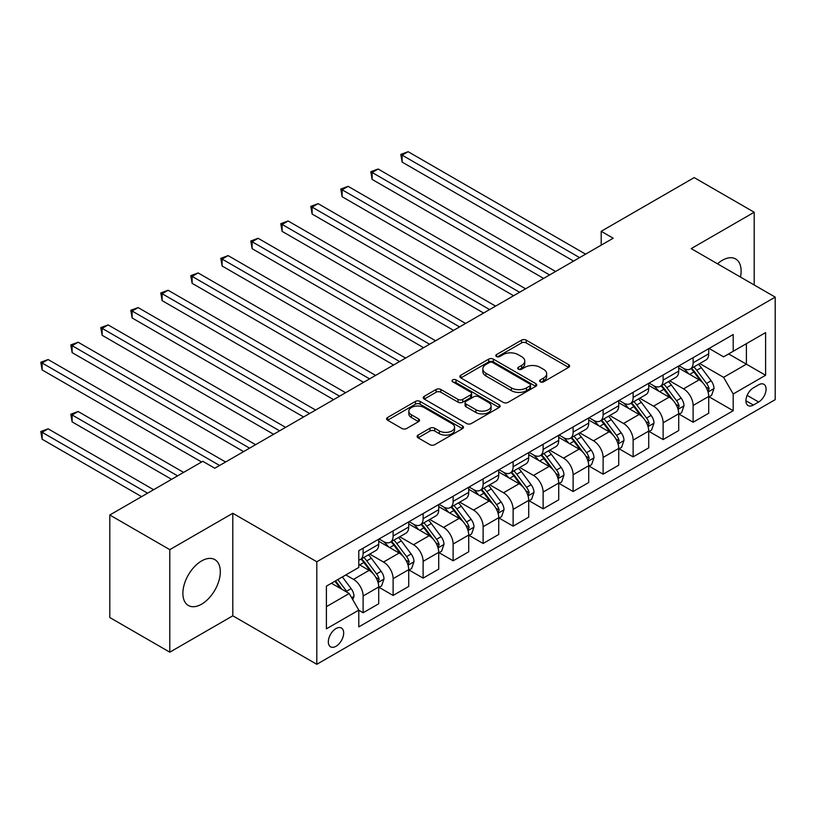 <?xml version="1.0" encoding="UTF-8"?>
<svg xmlns="http://www.w3.org/2000/svg" width="816" height="816" viewBox="0 0 816 816"><rect width="100%" height="100%" fill="white"/><g stroke="black" fill="none" stroke-linecap="round" stroke-linejoin="round"><path stroke-width="1.22" d="M540.304 381.817A2.336 1.346 0 0 0 543.609 381.817L568.64 367.363A3.335 1.928 0 0 0 569.609 366.007A3.335 1.928 0 0 0 568.64 364.65L526.228 340.16A3.335 1.928 0 0 0 521.516 340.16L496.495 354.613A2.336 1.346 0 0 0 495.812 355.562A2.336 1.346 0 0 0 496.495 356.521A2.336 1.346 0 0 0 499.79 356.521L503.023 354.644A10.659 6.151 0 0 1 518.109 354.644L521.638 356.684A10.659 6.151 0 0 1 524.759 361.039A10.659 6.151 0 0 1 521.638 365.395L518.395 367.261A2.336 1.346 0 0 0 517.711 368.22A2.336 1.346 0 0 0 518.395 369.169A2.336 1.346 0 0 0 521.699 369.169L524.933 367.302A10.659 6.151 0 0 1 540.008 367.302L543.548 369.342A10.659 6.151 0 0 1 546.669 373.687A10.659 6.151 0 0 1 543.548 378.043L540.304 379.909A2.336 1.346 0 0 0 539.621 380.868A2.336 1.346 0 0 0 540.304 381.817L540.304 379.909M201.603 604.166A26.469 15.29 120 0 0 218.892 580.839A26.469 15.29 120 0 0 214.832 559.623A26.469 15.29 120 0 0 201.603 560.939A26.469 15.29 120 0 0 184.304 584.266A26.469 15.29 120 0 0 188.363 605.482A26.469 15.29 120 0 0 201.603 604.166M740.479 277.063A26.469 15.29 120 0 0 735.634 258.947A26.469 15.29 120 0 0 722.405 260.253A26.469 15.29 120 0 0 717.529 263.813M335.998 646.292A10.863 6.273 120 0 0 343.097 636.725A10.863 6.273 120 0 0 341.435 628.024A10.863 6.273 120 0 0 335.998 628.555A10.863 6.273 120 0 0 328.909 638.132A10.863 6.273 120 0 0 330.572 646.833A10.863 6.273 120 0 0 335.998 646.292M418.098 435.101A3.335 1.928 0 0 0 417.129 436.458A3.335 1.928 0 0 0 418.098 437.815L430.001 444.689A3.335 1.928 0 0 0 434.714 444.689L462.509 428.635A3.335 1.928 0 0 0 463.488 427.278A3.335 1.928 0 0 0 462.509 425.921L420.107 401.431A3.335 1.928 0 0 0 415.395 401.431L387.6 417.486A3.335 1.928 0 0 0 386.621 418.843A3.335 1.928 0 0 0 387.6 420.209L401.962 428.502A3.335 1.928 0 0 0 406.674 428.502L418.577 421.637A3.335 1.928 0 0 0 419.546 420.271A3.335 1.928 0 0 0 418.577 418.914L411.448 414.803A8.915 5.141 0 0 1 408.836 411.162A8.915 5.141 0 0 1 414.334 406.409A8.915 5.141 0 0 1 424.055 407.521L451.962 423.637A8.915 5.141 0 0 1 454.573 427.278A8.915 5.141 0 0 1 449.075 432.031A8.915 5.141 0 0 1 439.365 430.919L434.714 428.227A3.335 1.928 0 0 0 430.001 428.227L418.098 435.101L418.098 437.815M232.805 513.274L169.799 549.647L109.803 515.008L109.803 617.539L169.799 652.178L232.805 615.815L316.802 664.306L316.802 561.765L232.805 513.274L232.805 615.815M754.198 284.988L754.198 212.242L691.203 248.615L775.2 297.116L316.802 561.765M754.198 212.242L694.202 177.602L601.198 231.295L601.198 245.157M109.803 515.008L202.796 461.315L214.802 468.241L613.204 238.221L601.198 231.295M503.268 402.39A3.335 1.928 0 0 0 507.97 402.39L535.775 386.335A3.335 1.928 0 0 0 536.744 384.979A3.335 1.928 0 0 0 535.775 383.622L493.374 359.142A3.335 1.928 0 0 0 488.662 359.142L460.856 375.187A3.335 1.928 0 0 0 459.887 376.543A3.335 1.928 0 0 0 460.856 377.91L503.268 402.39M453.665 382.316A2.336 1.346 0 0 1 456.032 382.653L456.032 379.879L499.137 404.767A3.335 1.928 0 0 1 500.116 406.123A3.335 1.928 0 0 1 499.137 407.49L471.342 423.535A3.335 1.928 0 0 1 466.63 423.535L424.228 399.055L424.228 396.331A3.335 1.928 0 0 0 423.249 397.698A3.335 1.928 0 0 0 424.228 399.055M424.228 396.331L436.121 389.467A3.335 1.928 0 0 1 440.834 389.467L458.031 399.391A3.335 1.928 0 0 0 462.743 399.391L470.638 394.842A3.335 1.928 0 0 0 471.607 393.475A3.335 1.928 0 0 0 470.638 392.119L452.727 381.786A2.336 1.346 0 0 1 452.054 380.827A2.336 1.346 0 0 1 453.492 379.583A2.336 1.346 0 0 1 456.032 379.879M758.635 384.826L753.362 387.875A10.526 6.079 120 0 0 746.487 397.147A10.526 6.079 120 0 0 748.099 405.572A10.526 6.079 120 0 0 753.362 405.052L758.635 402.013A10.526 6.079 120 0 0 765.51 392.741A10.526 6.079 120 0 0 763.898 384.305A10.526 6.079 120 0 0 758.635 384.826M316.802 664.306L775.2 399.656L775.2 297.116M709.084 348.452L723.598 356.837L733.196 351.288L733.196 334.529L358.795 550.688L358.795 567.446L326.4 586.153L326.4 628.83L358.795 610.133L358.795 626.892L733.196 410.734L733.196 393.975L723.598 377.339L699.74 363.569M733.196 351.288L765.602 332.591L765.602 375.268L733.196 393.975M169.799 549.647L169.799 652.178M728.637 353.93L746.395 364.181L746.395 343.669L765.602 332.591M723.598 377.339L746.395 364.181L765.602 375.268M326.4 606.665L349.197 593.497L331.439 583.246M358.795 610.266L363.12 612.765L363.12 595.996A13.576 7.834 -120 0 0 353.522 579.37L345.841 574.933M363.12 612.765L378.716 603.758L378.716 586.99A13.576 7.834 -120 0 0 369.118 570.364L358.795 564.407M379.083 587.336L393.118 595.445L393.118 578.677A13.576 7.834 -120 0 0 383.52 562.051L369.74 554.084M393.118 595.445L408.724 586.439L408.724 569.67A13.576 7.834 -120 0 0 399.116 553.044L378.716 541.263M409.081 570.017L423.116 578.126L423.116 561.357A13.576 7.834 -120 0 0 413.518 544.731L399.738 536.765M423.116 578.126L438.722 569.119L438.722 552.35A13.576 7.834 -120 0 0 429.124 535.724L408.724 523.943M439.079 552.697L453.125 560.796L453.125 544.037A13.576 7.834 -120 0 0 443.516 527.411L429.736 519.445M453.125 560.796L468.721 551.789L468.721 535.031A13.576 7.834 -120 0 0 459.122 518.405L438.722 506.624M469.078 535.378L483.123 543.476L483.123 526.718A13.576 7.834 -120 0 0 473.525 510.082L459.734 502.126M483.123 543.476L498.719 534.47L498.719 517.711A13.576 7.834 -120 0 0 489.121 501.075L468.721 489.304M499.076 518.058L513.121 526.157L513.121 509.398A13.576 7.834 -120 0 0 503.523 492.762L489.733 484.806M513.121 526.157L528.717 517.15L528.717 500.392A13.576 7.834 -120 0 0 519.119 483.755L498.719 471.985M529.084 500.738L543.119 508.837L543.119 492.068A13.576 7.834 -120 0 0 533.521 475.442L519.741 467.486M543.119 508.837L558.715 499.831L558.715 483.062A13.576 7.834 -120 0 0 549.117 466.436L528.717 454.665M559.082 483.409L573.118 491.518L573.118 474.749A13.576 7.834 -120 0 0 563.519 458.123L549.739 450.167M573.118 491.518L588.724 482.511L588.724 465.742A13.576 7.834 -120 0 0 579.115 449.116L558.715 437.345M589.081 466.089L603.116 474.198L603.116 457.429A13.576 7.834 -120 0 0 593.518 440.803L579.737 432.847M603.116 474.198L618.722 465.191L618.722 448.423A13.576 7.834 -120 0 0 609.124 431.797L588.724 420.016M619.079 448.769L633.124 456.878L633.124 440.11A13.576 7.834 -120 0 0 623.516 423.484L609.736 415.528M633.124 456.878L648.72 447.872L648.72 431.103A13.576 7.834 -120 0 0 639.122 414.477L618.722 402.696M649.077 431.45L663.122 439.559L663.122 422.79A13.576 7.834 -120 0 0 653.524 406.164L639.734 398.208M663.122 439.559L678.718 430.552L678.718 413.783A13.576 7.834 -120 0 0 669.12 397.157L648.72 385.376M679.075 414.13L693.121 422.239L693.121 405.47A13.576 7.834 -120 0 0 683.522 388.844L669.732 380.888M693.121 422.239L708.716 413.233L708.716 396.464A13.576 7.834 -120 0 0 699.118 379.838L678.718 368.057M679.075 365.772L683.522 368.332A13.576 7.834 -120 0 0 690.305 369.005A13.576 7.834 -120 0 0 693.121 362.794L693.121 357.663M649.077 383.092L653.524 385.652A13.576 7.834 -120 0 0 660.307 386.325A13.576 7.834 -120 0 0 663.122 380.113L663.122 374.983M619.079 400.411L623.516 402.982A13.576 7.834 -120 0 0 630.309 403.645A13.576 7.834 -120 0 0 633.124 397.433L633.124 392.302M589.081 417.731L593.518 420.301A13.576 7.834 -120 0 0 600.311 420.974A13.576 7.834 -120 0 0 603.116 414.752L603.116 409.632M559.082 435.05L563.519 437.621A13.576 7.834 -120 0 0 570.313 438.294A13.576 7.834 -120 0 0 573.118 432.072L573.118 426.952M529.084 452.37L533.521 454.94A13.576 7.834 -120 0 0 540.304 455.614A13.576 7.834 -120 0 0 543.119 449.392L543.119 444.271M499.076 469.69L503.523 472.26A13.576 7.834 -120 0 0 510.306 472.933A13.576 7.834 -120 0 0 513.121 466.711L513.121 461.591M469.078 487.019L473.525 489.58A13.576 7.834 -120 0 0 480.308 490.253A13.576 7.834 -120 0 0 483.123 484.031L483.123 478.91M439.079 504.339L443.516 506.899A13.576 7.834 -120 0 0 450.31 507.572A13.576 7.834 -120 0 0 453.125 501.361L453.125 496.23M409.081 521.659L413.518 524.219A13.576 7.834 -120 0 0 420.311 524.892A13.576 7.834 -120 0 0 423.116 518.68L423.116 513.55M379.083 538.978L383.52 541.538A13.576 7.834 -120 0 0 390.313 542.212A13.576 7.834 -120 0 0 393.118 536L393.118 530.869M709.084 396.811L733.196 410.734M690.305 369.005L705.911 359.999A13.576 7.834 -120 0 0 708.716 353.787L708.716 348.656M660.307 386.325L675.913 377.318A13.576 7.834 -120 0 0 678.718 371.107L678.718 365.976M630.309 403.645L645.905 394.638A13.576 7.834 -120 0 0 648.72 388.426L648.72 383.296M600.311 420.974L615.907 411.968A13.576 7.834 -120 0 0 618.722 405.746L618.722 400.625M570.313 438.294L585.908 429.287A13.576 7.834 -120 0 0 588.724 423.065L588.724 417.945M540.304 455.614L555.91 446.607A13.576 7.834 -120 0 0 558.715 440.385L558.715 435.265M510.306 472.933L525.912 463.927A13.576 7.834 -120 0 0 528.717 457.705L528.717 452.584M480.308 490.253L495.904 481.246A13.576 7.834 -120 0 0 498.719 475.034L498.719 469.904M450.31 507.572L465.905 498.566A13.576 7.834 -120 0 0 468.721 492.354L468.721 487.223M420.311 524.892L435.907 515.885A13.576 7.834 -120 0 0 438.722 509.674L438.722 504.543M390.313 542.212L405.909 533.205A13.576 7.834 -120 0 0 408.724 526.993L408.724 521.863M358.795 560.082A13.576 7.834 -120 0 0 360.305 559.531L375.911 550.525A13.576 7.834 -120 0 0 378.716 544.313L378.716 539.182M360.305 559.531A13.576 7.834 -120 0 0 363.12 553.319L363.12 548.189M349.197 593.497L358.795 610.133M541.243 382.143L543.548 380.817A10.659 6.151 0 0 0 546.669 376.462L546.669 373.687M524.759 361.039L524.759 363.814A10.659 6.151 0 0 1 521.638 368.169L519.333 369.495M568.589 367.394L526.228 342.934A3.335 1.928 0 0 0 521.516 342.934L497.423 356.847M535.724 386.366L493.374 361.906A3.335 1.928 0 0 0 488.662 361.906L460.907 377.93M529.88 385.927A2.336 1.346 0 0 0 530.563 384.979A2.336 1.346 0 0 0 529.88 384.03L492.66 362.539A2.336 1.346 0 0 0 489.365 362.539L485.948 364.507A10.659 6.151 0 0 0 482.827 368.863A10.659 6.151 0 0 0 485.948 373.218L511.387 387.906A10.659 6.151 0 0 0 526.463 387.906L529.88 385.927L529.88 388.702A2.336 1.346 0 0 0 530.563 387.753L530.563 384.979M482.827 368.863L482.827 371.637A10.659 6.151 0 0 0 485.948 375.982L485.948 373.218M529.88 388.702L526.463 390.67A10.659 6.151 0 0 1 511.387 390.67L485.948 375.982M424.269 399.085L436.121 392.241L436.121 389.467M471.607 393.475L471.607 396.25A3.335 1.928 0 0 1 470.638 397.606L462.743 402.166A3.335 1.928 0 0 1 458.031 402.166L440.834 392.241A3.335 1.928 0 0 0 436.121 392.241M456.032 382.653L499.096 407.51M475.881 409.693A8.915 5.141 0 0 0 485.591 410.815A8.915 5.141 0 0 0 491.089 406.062A8.915 5.141 0 0 0 488.478 402.421L478.645 396.739A3.335 1.928 0 0 0 473.933 396.739L466.038 401.299A3.335 1.928 0 0 0 465.069 402.655A3.335 1.928 0 0 0 466.038 404.022L475.881 409.693L475.881 412.468A8.915 5.141 0 0 0 485.591 413.59A8.915 5.141 0 0 0 491.089 408.826L491.089 406.062M465.069 402.655L465.069 405.43A3.335 1.928 0 0 0 466.038 406.786L466.038 404.022M475.881 412.468L466.038 406.786M454.573 427.278L454.573 430.052A8.915 5.141 0 0 1 449.075 434.806A8.915 5.141 0 0 1 439.365 433.684L434.714 431.001A3.335 1.928 0 0 0 430.001 431.001L418.149 437.845M408.836 411.162L408.836 413.936A8.915 5.141 0 0 0 411.448 417.568L411.448 414.803M418.526 421.658L411.448 417.568M462.468 428.665L420.107 404.206A3.335 1.928 0 0 0 415.395 404.206L387.641 420.23M708.716 397.015L711.603 395.352L714 388.426A8.996 5.192 -120 0 0 711.134 380.766L701.321 367.679A25.969 14.994 -120 0 0 698.486 364.283M688.735 373.84A25.969 14.994 -120 0 0 683.42 368.281M707.9 391.507L709.145 388.814A8.996 5.192 -120 0 0 706.564 383.398L696.762 370.311A25.969 14.994 -120 0 0 693.926 366.914M691.509 368.312A21.553 12.444 60 0 1 695.048 372.331L703.351 383.418M402.125 231.367L513.601 295.729L342.118 196.727L342.118 189.802L348.116 186.334L525.596 288.803M691.05 368.577A25.969 14.994 60 0 1 693.886 371.974L700.403 380.674M579.605 257.621L402.125 155.152L408.122 151.694L585.602 254.164M573.597 261.089L402.125 162.088L402.125 155.152L400.799 154.397L408.122 151.694M402.125 162.088L400.799 154.397M678.718 414.344L681.605 412.682L684.002 405.746A8.996 5.192 -120 0 0 681.125 398.086L671.323 384.999A25.969 14.994 -120 0 0 668.488 381.602M658.736 391.16A25.969 14.994 -120 0 0 653.422 385.601M677.902 408.826L679.147 406.133A8.996 5.192 -120 0 0 676.566 400.717L666.764 387.631A25.969 14.994 -120 0 0 663.928 384.234M661.511 385.631A21.553 12.444 60 0 1 665.05 389.66L673.353 400.738M372.116 248.686L483.602 313.048L312.12 214.047L312.12 207.121L318.118 203.653L495.598 306.122M661.052 385.897A25.969 14.994 60 0 1 663.887 389.293L670.405 397.994M648.72 431.664L651.596 430.001L654.004 423.065A8.996 5.192 -120 0 0 651.127 415.405L641.325 402.319A25.969 14.994 -120 0 0 638.489 398.922M628.738 408.479A25.969 14.994 -120 0 0 623.424 402.92M647.904 426.146L649.138 423.453A8.996 5.192 -120 0 0 646.568 418.047L636.766 404.95A25.969 14.994 -120 0 0 633.93 401.554M631.513 402.951A21.553 12.444 60 0 1 635.052 406.98L643.345 418.057M342.118 266.006L453.594 330.368L282.122 231.367L282.122 224.441L288.119 220.973L465.599 323.442M631.054 403.226A25.969 14.994 60 0 1 633.879 406.613L640.397 415.313M618.722 448.984L621.598 447.321L623.995 440.385A8.996 5.192 -120 0 0 621.129 432.725L611.327 419.638A25.969 14.994 -120 0 0 608.491 416.242M598.74 425.799A25.969 14.994 -120 0 0 593.426 420.24M617.896 443.476L619.14 440.773A8.996 5.192 -120 0 0 616.57 435.367L606.767 422.27A25.969 14.994 -120 0 0 603.932 418.883M601.514 420.271A21.553 12.444 60 0 1 605.054 424.3L613.346 435.377M312.12 283.325L423.596 347.687L252.124 248.686L252.124 241.76L258.121 238.292L435.601 340.762M601.045 420.546A25.969 14.994 60 0 1 603.881 423.932L610.399 432.633M549.596 274.941L372.116 172.482L378.124 169.014L555.604 271.483M543.599 278.409L372.116 179.408L372.116 172.482L370.801 171.717L378.124 169.014M372.116 179.408L370.801 171.717M519.598 292.261L340.802 189.037L348.116 186.334M342.118 196.727L340.802 189.037M489.6 309.58L310.804 206.356L318.118 203.653M312.12 214.047L310.804 206.356M588.724 466.303L591.6 464.641L593.997 457.705A8.996 5.192 -120 0 0 591.131 450.055L581.318 436.958A25.969 14.994 -120 0 0 578.493 433.571M568.732 443.119A25.969 14.994 -120 0 0 563.417 437.56M587.897 460.795L589.142 458.092A8.996 5.192 -120 0 0 586.571 452.686L576.759 439.589A25.969 14.994 -120 0 0 573.934 436.203M571.516 437.59A21.553 12.444 60 0 1 575.056 441.619L583.348 452.696M282.122 300.645L393.598 365.007L222.115 266.006L222.115 259.08L228.123 255.612L405.603 358.081M571.047 437.866A25.969 14.994 60 0 1 573.883 441.252L580.4 449.963M459.602 326.91L280.796 223.676L288.119 220.973M282.122 231.367L280.796 223.676M558.715 483.623L561.602 481.96L563.999 475.034A8.996 5.192 -120 0 0 561.133 467.374L551.32 454.277A25.969 14.994 -120 0 0 548.485 450.891M538.733 460.448A25.969 14.994 -120 0 0 533.419 454.879M557.899 478.115L559.144 475.412A8.996 5.192 -120 0 0 556.573 470.006L546.761 456.909A25.969 14.994 -120 0 0 543.925 453.523M541.518 454.91A21.553 12.444 60 0 1 545.047 458.939L553.35 470.016M252.124 317.965L363.599 382.327L192.117 283.325L192.117 276.4L198.125 272.932L375.605 375.401M541.049 455.185A25.969 14.994 60 0 1 543.884 458.572L550.402 467.282M429.604 344.23L250.798 240.995L258.121 238.292M252.124 248.686L250.798 240.995M528.717 500.942L531.604 499.28L534.001 492.354A8.996 5.192 -120 0 0 531.124 484.694L521.322 471.597A25.969 14.994 -120 0 0 518.486 468.211M508.735 477.768A25.969 14.994 -120 0 0 503.421 472.199M527.901 495.434L529.145 492.731A8.996 5.192 -120 0 0 526.565 487.325L516.763 474.229A25.969 14.994 -120 0 0 513.927 470.842M511.51 472.24A21.553 12.444 60 0 1 515.049 476.258L523.352 487.336M222.115 335.294L333.601 399.656L162.119 300.645L162.119 293.719L168.116 290.251L345.596 392.72M511.051 472.505A25.969 14.994 60 0 1 513.886 475.891L520.404 484.602M399.595 361.549L220.799 258.315L228.123 255.612M222.115 266.006L220.799 258.315M498.719 518.262L501.595 516.599L504.002 509.674A8.996 5.192 -120 0 0 501.126 502.013L491.324 488.917A25.969 14.994 -120 0 0 488.488 485.53M478.737 495.088A25.969 14.994 -120 0 0 473.423 489.518M497.903 512.754L499.147 510.051A8.996 5.192 -120 0 0 496.567 504.645L486.764 491.558A25.969 14.994 -120 0 0 483.929 488.162M481.511 489.559A21.553 12.444 60 0 1 485.051 493.578L493.354 504.655M192.117 352.614L303.603 416.976L132.121 317.965L132.121 311.039L138.118 307.581L315.598 410.04M481.052 489.824A25.969 14.994 60 0 1 483.878 493.221L490.406 501.922M369.597 378.869L190.801 275.635L198.125 272.932M192.117 283.325L190.801 275.635M468.721 535.582L471.597 533.919L473.994 526.993A8.996 5.192 -120 0 0 471.128 519.333L461.326 506.236A25.969 14.994 -120 0 0 458.49 502.85M448.739 512.407A25.969 14.994 -120 0 0 443.425 506.838M467.905 530.074L469.139 527.371A8.996 5.192 -120 0 0 466.568 521.965L456.766 508.878A25.969 14.994 -120 0 0 453.931 505.481M451.513 506.879A21.553 12.444 60 0 1 455.053 510.898L463.345 521.975M162.119 369.934L273.595 434.296L102.122 335.284L102.122 328.358L108.12 324.901L285.6 427.36M451.054 507.144A25.969 14.994 60 0 1 453.88 510.541L460.397 519.241M339.599 396.188L160.803 292.954L168.116 290.251M162.119 300.645L160.803 292.954M438.722 552.901L441.599 551.239L443.996 544.313A8.996 5.192 -120 0 0 441.13 536.653L431.327 523.566A25.969 14.994 -120 0 0 428.492 520.169M418.741 529.727A25.969 14.994 -120 0 0 413.416 524.158M437.896 547.393L439.141 544.69A8.996 5.192 -120 0 0 436.57 539.284L426.758 526.198A25.969 14.994 -120 0 0 423.932 522.801M421.515 524.198A21.553 12.444 60 0 1 425.054 528.217L433.347 539.294M132.121 387.253L243.596 451.615L72.124 352.614L72.124 345.678L78.122 342.22L255.602 444.679M421.046 524.464A25.969 14.994 60 0 1 423.881 527.86L430.399 536.561M309.601 413.508L130.805 310.274L138.118 307.581M132.121 317.965L130.805 310.274M408.724 570.221L411.601 568.558L413.998 561.632A8.996 5.192 -120 0 0 411.131 553.972L401.319 540.886A25.969 14.994 -120 0 0 398.494 537.489M388.732 547.046A25.969 14.994 -120 0 0 383.418 541.487M407.898 564.713L409.142 562.01A8.996 5.192 -120 0 0 406.572 556.604L396.76 543.517A25.969 14.994 -120 0 0 393.934 540.121M391.517 541.518A21.553 12.444 60 0 1 395.046 545.537L403.349 556.614M102.122 404.573L201.603 462.009L42.116 369.934L42.116 362.998L48.124 359.54L225.604 462.009M391.048 541.783A25.969 14.994 60 0 1 393.883 545.18L400.401 553.88M279.602 430.828L100.796 327.593L108.12 324.901M102.122 335.284L100.796 327.593M378.716 587.54L381.602 585.878L383.999 578.952A8.996 5.192 -120 0 0 381.133 571.292L371.321 558.205A25.969 14.994 -120 0 0 368.485 554.809M377.9 582.032L379.144 579.34A8.996 5.192 -120 0 0 376.574 573.923L366.761 560.837A25.969 14.994 -120 0 0 363.926 557.44M361.508 558.838A21.553 12.444 60 0 1 365.048 562.856L373.351 573.934M183.6 472.393L78.122 411.499L72.124 414.967L72.124 421.892L171.595 479.329M361.049 559.103A25.969 14.994 60 0 1 363.885 562.499L370.403 571.2M72.124 421.892L70.798 414.202L177.602 475.861M70.798 414.202L78.122 411.499M249.604 448.147L70.798 344.923L78.122 342.22M72.124 352.614L70.798 344.923M352.798 599.74L354.001 596.272A8.996 5.192 -120 0 0 351.125 588.611L342.373 576.932M153.602 489.712L48.124 428.818L42.116 432.286L42.116 439.212L141.596 496.648M347.392 592.457A8.996 5.192 -120 0 0 346.565 591.243L337.814 579.564M335.57 580.87L341.853 589.254M334.937 581.227L340.272 588.346M42.116 439.212L40.8 431.521L147.594 493.18M40.8 431.521L48.124 428.818M219.596 465.467L40.8 362.243L48.124 359.54M42.116 369.934L40.8 362.243M353.522 579.37L369.118 570.364M383.52 562.051L399.116 553.044M413.518 544.731L429.124 535.724M443.516 527.411L459.122 518.405M473.525 510.082L489.121 501.075M503.523 492.762L519.119 483.755M533.521 475.442L549.117 466.436M563.519 458.123L579.115 449.116M593.518 440.803L609.124 431.797M623.516 423.484L639.122 414.477M653.524 406.164L669.12 397.157M683.522 388.844L699.118 379.838M693.121 362.794L708.716 353.787M693.121 405.47L708.716 396.464M663.122 422.79L678.718 413.783M663.122 380.113L678.718 371.107M633.124 440.11L648.72 431.103M633.124 397.433L648.72 388.426M603.116 457.429L618.722 448.423M603.116 414.752L618.722 405.746M573.118 474.749L588.724 465.742M573.118 432.072L588.724 423.065M543.119 492.068L558.715 483.062M543.119 449.392L558.715 440.385M513.121 509.398L528.717 500.392M513.121 466.711L528.717 457.705M483.123 526.718L498.719 517.711M483.123 484.031L498.719 475.034M453.125 544.037L468.721 535.031M453.125 501.361L468.721 492.354M423.116 561.357L438.722 552.35M423.116 518.68L438.722 509.674M393.118 578.677L408.724 569.67M393.118 536L408.724 526.993M363.12 595.996L378.716 586.99M363.12 553.319L378.716 544.313M747.13 395.362L758.635 402.013M745.916 400.758L753.362 405.052M543.548 380.817L543.548 378.043M518.395 369.169L518.395 367.261M521.638 368.169L521.638 365.395M496.495 356.521L496.495 354.613M521.516 342.934L521.516 340.16M526.228 342.934L526.228 340.16M568.64 367.363L568.64 364.65M460.856 377.91L460.856 375.187M488.662 361.906L488.662 359.142M493.374 361.906L493.374 359.142M535.775 386.335L535.775 383.622M511.387 390.67L511.387 387.906M526.463 390.67L526.463 387.906M440.834 392.241L440.834 389.467M458.031 402.166L458.031 399.391M462.743 402.166L462.743 399.391M470.638 397.606L470.638 394.842M499.137 407.49L499.137 404.767M430.001 431.001L430.001 428.227M434.714 431.001L434.714 428.227M439.365 433.684L439.365 430.919M418.577 421.637L418.577 418.914M387.6 420.209L387.6 417.486M415.395 404.206L415.395 401.431M420.107 404.206L420.107 401.431M462.509 428.635L462.509 425.921M708.043 392.006L713.939 388.6M696.762 370.311L701.321 367.679M689.693 374.391L693.886 371.974M706.564 383.398L711.134 380.766M705.86 386.917L709.145 388.814M678.045 409.326L683.941 405.919M666.764 387.631L671.323 384.999M659.695 391.711L663.887 389.293M676.566 400.717L681.125 398.086M675.852 404.236L679.147 406.133M648.047 426.646L653.942 423.239M636.766 404.95L641.325 402.319M629.687 409.03L633.879 406.613M646.568 418.047L651.127 415.405M645.854 421.556L649.138 423.453M618.049 443.965L623.944 440.558M606.767 422.27L611.327 419.638M599.689 426.35L603.881 423.932M616.57 435.367L621.129 432.725M615.856 438.875L619.14 440.773M588.05 461.285L593.936 457.878M576.759 439.589L581.318 436.958M569.69 443.68L573.883 441.252M586.571 452.686L591.131 450.055M585.857 456.195L589.142 458.092M558.052 478.604L563.938 475.208M546.761 456.909L551.32 454.277M539.692 460.999L543.884 458.572M556.573 470.006L561.133 467.374M555.859 473.515L559.144 475.412M528.044 495.924L533.939 492.527M516.763 474.229L521.322 471.597M509.694 478.319L513.886 475.891M526.565 487.325L531.124 484.694M525.861 490.834L529.145 492.731M498.046 513.244L503.941 509.847M486.764 491.558L491.324 488.917M479.696 495.638L483.878 493.221M496.567 504.645L501.126 502.013M495.853 508.154L499.147 510.051M468.047 530.563L473.943 527.167M456.766 508.878L461.326 506.236M449.687 512.958L453.88 510.541M466.568 521.965L471.128 519.333M465.854 525.473L469.139 527.371M438.049 547.883L443.945 544.486M426.758 526.198L431.327 523.566M419.689 530.278L423.881 527.86M436.57 539.284L441.13 536.653M435.856 542.793L439.141 544.69M408.051 565.202L413.936 561.806M396.76 543.517L401.319 540.886M389.691 547.597L393.883 545.18M406.572 556.604L411.131 553.972M405.858 560.113L409.142 562.01M378.053 582.522L383.938 579.125M366.761 560.837L371.321 558.205M359.693 564.917L363.885 562.499M376.574 573.923L381.133 571.292M375.86 577.432L379.144 579.34M351.655 597.761L353.94 596.445M346.565 591.243L351.125 588.611"/></g></svg>

